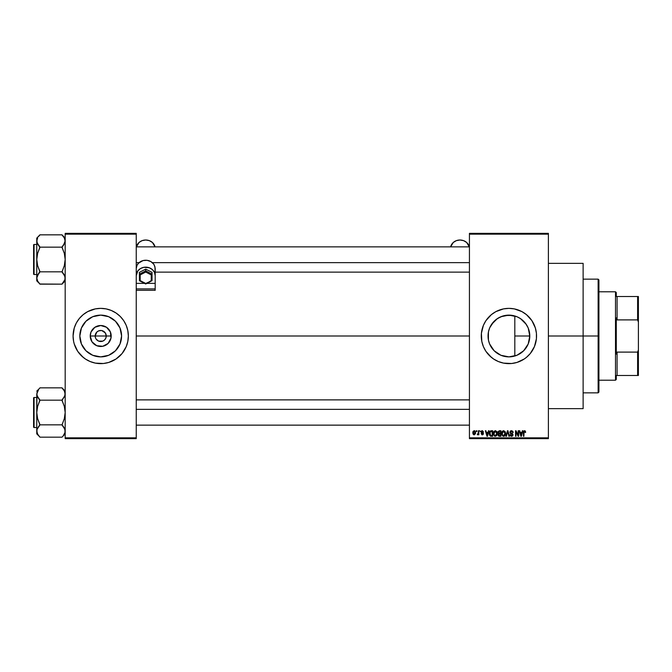 <?xml version="1.0" encoding="UTF-8"?>
<svg xmlns="http://www.w3.org/2000/svg" width="672" height="672" viewBox="0 0 672 672"><rect width="100%" height="100%" fill="white"/><g stroke="black" fill="none" stroke-linecap="round" stroke-linejoin="round"><path stroke-width="1.01" d="M95.609 338.117L95.189 336A5.527 5.527 0 0 0 100.716 341.527A5.527 5.527 0 0 0 106.243 336L111.199 336A10.483 10.483 0 0 1 100.716 346.483A10.483 10.483 0 0 1 90.224 336L106.243 336A5.527 5.527 0 0 1 100.716 341.527A5.527 5.527 0 0 1 95.189 336L96.802 332.094L98.599 330.893L101.43 330.523M100.716 341.527L98.599 341.107L96.113 339.074L98.599 341.107L102.824 341.107L99.994 341.477M105.311 339.074L105.815 338.117L104.622 339.906L102.824 341.107M121.59 336A20.874 20.874 0 0 1 100.716 356.874A20.874 20.874 0 0 1 79.834 336L81.43 328.012L85.949 321.241L92.728 316.714L100.716 315.126L108.704 316.714L115.475 321.241L120.002 328.012L121.59 336L120.002 343.988L115.475 350.759L108.704 355.286L100.716 356.874L92.728 355.286L85.949 350.759L81.43 343.988L79.834 336A20.874 20.874 0 0 1 100.716 315.126A20.874 20.874 0 0 1 121.59 336M118.272 357.344A27.636 27.636 0 0 0 126.244 346.576L127.814 341.393L128.344 336A27.636 27.636 0 0 1 100.716 363.636A27.636 27.636 0 0 1 73.08 336A27.636 27.636 0 0 0 73.609 341.376L74.264 344.022A27.636 27.636 0 0 0 83.16 357.344M73.609 341.41A27.636 27.636 0 0 0 74.264 344.005L77.734 351.355L83.185 357.361A27.636 27.636 0 0 0 85.336 358.966L90.14 361.528A27.636 27.636 0 0 0 116.046 358.991L122.077 353.531L126.244 346.576A27.636 27.636 0 0 0 127.151 344.039M116.088 358.966A27.636 27.636 0 0 0 118.222 357.386M127.159 344.005A27.636 27.636 0 0 0 127.814 341.41M529.444 332.237L529.519 339.368L529.788 336A20.874 20.874 0 0 1 508.914 356.874A20.874 20.874 0 0 1 488.04 336L488.485 340.318M526 347.995L526.714 346.903M522.169 352.128L524.563 349.818M516.121 355.589L520.666 353.254M508.536 356.874L509.258 356.874M500.531 355.118L497.633 353.564M494.542 351.137L491.467 347.466L493.886 350.49M488.603 340.838L489.611 343.955M534.458 346.55A27.636 27.636 0 0 0 536.55 336A27.636 27.636 0 0 1 508.914 363.636A27.636 27.636 0 0 1 481.278 336A27.636 27.636 0 0 0 483.37 346.55M531.896 351.347A27.636 27.636 0 0 0 534.433 346.601L536.416 338.705L536.416 333.295L535.357 327.978L531.888 320.645L526.445 314.639L521.942 311.632L514.307 308.893L508.914 308.364L503.521 308.893L495.886 311.632L491.383 314.639L485.932 320.645L483.378 325.424L481.412 333.295L481.807 341.393L483.378 346.576A27.636 27.636 0 0 0 485.932 351.347M483.378 346.576L485.932 351.355A27.636 27.636 0 0 0 491.358 357.336M485.932 351.355L491.383 357.361A27.636 27.636 0 0 0 493.542 358.966L498.338 361.528A27.636 27.636 0 0 0 524.244 358.991M498.338 361.528L503.521 363.107L511.619 363.502L516.936 362.443L524.269 358.974A27.636 27.636 0 0 0 526.42 357.386L530.275 353.531L534.442 346.576M526.47 357.336A27.636 27.636 0 0 0 531.888 351.364M548.394 336L583.128 336L583.128 263.357L583.128 336L548.394 336M136.24 336L469.434 336L136.24 336M73.08 336A27.636 27.636 0 0 1 100.716 308.364A27.636 27.636 0 0 1 128.344 336L127.814 330.607L126.244 325.424L123.69 320.645L120.254 316.462L116.063 313.026L111.292 310.472L106.1 308.893L100.716 308.364L95.323 308.893L87.688 311.632L83.185 314.639L79.346 318.469L76.339 322.972L74.264 327.978L73.08 336L73.609 341.393L73.214 338.705M105.815 333.883L104.622 332.094L101.791 330.582L105.311 332.926L106.243 336L105.815 338.117M517.944 354.824L517.356 355.093M519.826 353.8L517.969 354.808M523.555 350.876L520.85 353.128M525.622 348.516L524.219 350.196M529.217 340.855L528.419 343.426M527.906 344.669L527.394 345.71M488.368 339.704L488.435 331.926L489.628 328.012L491.551 324.4L497.314 318.646L500.926 316.714L508.914 315.126L516.902 316.714L520.514 318.646L526.268 324.4L528.2 328.012L529.788 336L514.819 336L514.819 356.026L513.366 356.395M489.518 343.728L489.308 343.165M497.02 353.161L496.381 352.699M502.807 355.967L504.958 356.496M469.434 233.36L548.394 233.36L469.434 233.36L469.434 234.15L548.394 234.15L548.394 437.85L469.434 437.85L469.434 233.36M469.434 438.64L548.394 438.64L548.394 233.36L548.394 234.15L469.434 234.15L469.434 437.85L548.394 437.85L548.394 438.64L469.434 438.64L469.434 437.85L469.434 438.64M476.322 430.744L476.322 431.533L476.826 431.533L476.826 430.744L476.322 430.744L476.826 430.744L476.322 430.744L476.322 431.533L476.826 431.533L476.826 430.744L476.826 431.533L476.322 431.533L476.322 430.744M479.774 430.744L480.27 431.533L479.774 430.744M488.502 430.744L488.065 432.398L486.335 432.398L485.898 430.744L485.369 430.744L486.973 436.271L487.502 436.271L489.031 430.744L488.502 430.744L489.031 430.744L488.502 430.744L488.065 432.398L486.335 432.398L485.898 430.744L485.369 430.744L486.973 436.271L487.502 436.271L489.031 430.744L487.502 436.271L486.973 436.271L485.369 430.744L485.898 430.744M496.793 431.542L495.13 430.685L493.668 431.978L493.5 434.456L494.651 436.187L496.616 435.733L497.255 432.944L496.793 431.542L495.348 430.676L493.912 431.516L493.408 433.507L495.34 436.346L497.288 433.44L496.793 431.542M505.042 431.542L503.387 430.685L501.925 431.978L501.749 434.456L502.908 436.187L504.874 435.733L505.512 432.944L505.042 431.542L503.605 430.676L502.16 431.516L501.665 433.507L503.597 436.346L505.537 433.44L505.042 431.542M511.484 430.676L510.342 431.122L509.914 432.281L510.342 433.373L512.425 434.372L511.745 435.691L510.065 434.692L510.451 435.868L511.577 436.346L512.627 435.91L512.988 434.557L512.434 433.633L510.653 432.877L510.485 431.886L511.686 431.34L513.148 432.541L512.728 431.231L511.484 430.676L509.914 432.281L512.501 434.809L511.56 435.7L510.065 434.692L511.577 436.346L513.005 434.834L510.418 432.264L511.442 431.323L513.148 432.541L511.484 430.676M522.379 430.744L521.951 432.398L520.212 432.398L519.775 430.744L519.246 430.744L520.85 436.271L521.38 436.271L522.908 430.744L522.379 430.744L522.908 430.744L522.379 430.744L521.951 432.398L520.212 432.398L519.775 430.744L519.246 430.744L520.85 436.271L521.38 436.271L522.908 430.744L521.38 436.271L520.85 436.271L519.246 430.744L519.775 430.744M489.376 355.538L493.559 358.974M524.269 358.974L526.445 357.361M524.546 430.676L525.336 431.063L524.395 430.685L523.589 431.315L523.412 436.271L523.916 436.271L524.059 431.575L524.79 431.39L525.134 432.466L525.638 432.398L525.386 431.138L525.638 432.398L525.336 431.063L524.546 430.676L523.412 432.524L523.412 436.271L523.916 436.271L523.984 431.735L524.53 431.323L525.126 432.289M518.171 430.744L518.171 435.17L516.054 430.744L515.516 430.744L515.516 436.271L516.02 436.271L516.02 431.844L518.137 436.271L518.675 436.271L518.675 430.744L518.171 430.744L518.675 430.744L518.171 430.744L518.171 435.17L516.054 430.744L515.516 430.744L515.516 436.271L516.02 436.271L516.02 431.844L518.137 436.271L518.675 436.271L518.675 430.744L518.675 436.271L518.137 436.271M507.511 432.264L506.402 436.271L505.873 436.271L507.452 430.744L505.873 436.271L506.402 436.271L507.73 431.39L508.914 436.271L509.435 436.271L507.94 430.744L507.452 430.744L507.94 430.744L507.452 430.744L505.873 436.271L506.402 436.271L507.73 431.39L508.914 436.271L509.435 436.271L507.94 430.744L509.435 436.271L508.914 436.271L507.923 432.264M499.388 430.744L497.944 431.743L498.548 433.726L498.095 435.431L498.834 436.204L500.942 436.271L500.942 430.744L499.388 430.744L500.942 430.744L499.388 430.744L497.86 432.373L498.548 433.726L498.002 434.885L499.388 436.271L500.942 436.271L500.942 430.744L500.942 436.271L499.388 436.271M491.215 430.744L489.678 431.676L489.443 434.725L490.4 436.136L492.694 436.271L492.694 430.744L491.215 430.744C489.821 431.038 489.182 431.97 489.317 433.541L490.484 436.17L492.694 436.271L492.694 430.744L492.694 436.271M482.278 430.676L481.06 431.97L481.396 432.869L482.891 433.591L482.278 434.263L481.135 433.692L482.185 434.834L483.126 434.524L483.412 433.457L481.614 431.617L482.395 431.264L483.504 431.97L482.404 430.676L481.06 431.97L482.933 433.776L482.278 434.263L481.135 433.692L482.303 434.834L483.428 433.692L481.564 431.869L482.244 431.248L483.504 431.97L482.152 430.676M478.338 430.744L478.212 433.751L477.263 434.624L477.859 434.818L478.338 434.129L478.842 434.767L478.842 430.744L478.338 430.744L478.842 430.744L478.338 430.744L478.237 433.65L477.263 434.624L478.338 434.129L478.842 434.767L478.842 430.744L478.842 434.767L478.338 434.767M474.205 430.676L473.071 431.407L472.811 432.97L473.189 434.28L474.298 434.834L475.507 433.658L475.129 431.105L474.205 430.676L472.811 432.802L474.205 434.834L475.608 432.76L474.205 430.676M509.258 315.126L512.795 315.487M513.366 315.605L516.13 316.411M497.633 318.436L502.816 316.033L508.536 315.126M504.958 315.504L512.442 315.42M502.816 316.033L500.783 316.772M494.29 321.098L497.02 318.839M489.779 327.659L493.878 321.518M500.917 316.714L496.39 319.301L491.526 324.45M488.485 331.682L489.518 328.272M488.603 331.162L488.04 336A20.874 20.874 0 0 1 508.914 315.126A20.874 20.874 0 0 1 529.788 336L528.2 343.988L523.673 350.759L516.902 355.286L508.914 356.874L500.926 355.286L494.155 350.759L489.628 343.988L488.435 340.074L488.368 332.296M528.419 328.566L529.208 331.12M526.722 325.105L527.906 327.34M524.21 321.787L525.991 323.996M520.657 318.738L523.555 321.124M517.356 316.907L519.842 318.217M514.819 356.026L514.819 315.974L514.819 336L529.788 336L529.393 331.976M106.243 336L95.189 336A5.527 5.527 0 0 1 100.716 330.473A5.527 5.527 0 0 1 106.243 336A5.527 5.527 0 0 0 100.716 330.473A5.527 5.527 0 0 0 95.189 336L90.224 336L91.022 331.985L94.886 327.281L100.716 325.517L106.537 327.281L110.401 331.985L110.998 338.05L108.125 343.417L102.757 346.282L96.701 345.685L91.997 341.821L90.224 336A10.483 10.483 0 0 1 100.716 325.517A10.483 10.483 0 0 1 111.199 336L106.243 336M65.184 438.64L136.24 438.64L136.24 437.85L65.184 437.85L65.184 234.15L136.24 234.15L136.24 288.893L136.24 233.36L65.184 233.36L136.24 233.36L136.24 234.15L65.184 234.15L65.184 233.36L65.184 437.85L136.24 437.85L136.24 290.304L136.24 438.64L65.184 438.64L65.184 437.85L65.184 438.64M81.169 355.538L85.361 358.974M90.14 361.528L95.323 363.107L103.421 363.502L108.738 362.443L116.063 358.974M583.128 408.643L583.128 336L583.128 408.643L548.394 408.643M483.37 325.45A27.636 27.636 0 0 0 481.278 336A27.636 27.636 0 0 1 508.914 308.364A27.636 27.636 0 0 1 536.55 336A27.636 27.636 0 0 0 534.458 325.45M534.433 325.399A27.636 27.636 0 0 0 531.896 320.653M531.888 320.636A27.636 27.636 0 0 0 526.47 314.664M528.452 316.462L526.445 314.639A27.636 27.636 0 0 0 524.286 313.034M519.49 310.472A27.636 27.636 0 0 0 493.576 313.009M493.542 313.034A27.636 27.636 0 0 0 491.408 314.614M491.358 314.664A27.636 27.636 0 0 0 485.94 320.636M485.932 320.653A27.636 27.636 0 0 0 483.395 325.399M514.307 308.893L513.458 308.742M503.521 363.107L504.37 363.258M490.266 326.626L489.644 327.978M489.611 328.054L489.3 328.843M520.834 318.864L517.952 317.184M524.563 322.182L522.169 319.872M528.184 327.961L525.613 323.476M529.519 332.657L528.226 328.07M128.344 336A27.636 27.636 0 0 0 127.823 330.624L128.218 333.295M127.814 330.59A27.636 27.636 0 0 0 127.159 327.995M127.151 327.961A27.636 27.636 0 0 0 118.272 314.656M120.254 316.462L118.247 314.639A27.636 27.636 0 0 0 116.088 313.034M111.292 310.472A27.636 27.636 0 0 0 85.378 313.009M85.336 313.034A27.636 27.636 0 0 0 83.21 314.614M83.16 314.656A27.636 27.636 0 0 0 73.609 330.59M118.39 324.895L118.07 324.408M112.308 318.646L108.704 316.714M89.611 318.326L89.124 318.637M83.353 324.4L81.43 328.012M83.034 347.105L83.353 347.592M89.116 353.354L92.728 355.286M111.821 353.674L112.308 353.363M118.07 347.6L120.002 343.988M96.113 332.926L95.609 333.883M100.716 330.473L98.599 330.893M524.706 431.348L525.134 432.466L524.53 431.323L523.916 432.482M523.916 436.271L523.412 436.271L523.412 432.524M523.412 432.365L523.589 431.315M520.876 434.843L520.38 433.045L521.783 433.045L521.245 434.91M516.02 436.271L515.516 436.271L515.516 430.744L516.054 430.744M513.122 432.18L512.98 431.651M513.139 432.365L512.644 432.617L512.324 431.701M511.686 431.34L511.249 431.332M511.442 431.323L510.518 432.701M512.98 435.128L512.627 435.91M510.065 434.692L510.586 434.826M510.602 434.918L510.947 435.515M510.577 434.725L511.736 435.691M510.56 434.624L511.56 435.7L512.501 434.809L509.914 432.281L511.552 433.877M511.165 435.641L512.501 434.809L512.308 434.213M511.56 435.7L512.492 434.944M510.157 431.374L510.863 430.777M505.252 431.936L505.42 432.432M505.52 433.936L505.453 434.414M504.874 435.733L503.597 436.346M502.286 431.34L503.378 430.685M503.84 436.33L504.26 436.204M503.286 435.658L502.698 435.288M503.076 431.441L503.513 431.323M504.47 431.701L503.605 431.323L505.033 433.432L504.571 435.221L505.033 433.432L503.597 435.7L502.379 434.767L502.169 433.524L503.605 431.323L504.302 431.55M504.302 435.473L503.689 435.691M502.328 432.356L502.379 434.767L503.597 435.7M502.169 433.524L502.379 434.767L502.446 432.096M504.739 432.054L505.025 433.07M498.011 434.717L498.548 433.726L497.86 432.373M498.002 434.885L498.548 433.726L498.002 434.885M498.792 431.491L499.38 431.39L498.364 432.365L498.859 431.466L500.447 431.39L500.447 433.331L498.364 432.365L498.624 431.609M498.506 434.675L499.498 433.978L498.506 434.792L499.565 435.624L498.506 434.792L498.977 434.028L500.447 433.978L500.447 435.624L499.346 435.624M499.363 435.624L500.447 435.624L500.447 433.978L499.498 433.978M498.859 431.466L498.372 432.575L500.447 433.331L500.447 431.39L499.38 431.39M497.003 431.936L497.171 432.457M497.263 433.927L497.204 434.414M493.844 431.634L495.566 430.685M494.08 432.356L494.122 434.767L495.34 435.7L494.122 434.767L493.912 433.524L495.348 431.323L496.784 433.432L496.188 435.355L496.784 433.432L495.34 435.7L494.441 435.288M496.045 435.473L495.432 435.691M493.912 433.524L494.122 434.767L494.189 432.096M496.625 432.365L496.768 433.07M491.282 436.271L490.4 436.136M489.686 435.397L489.443 434.725M489.334 433.104L489.426 432.407M489.947 434.65L489.854 434.171M490.988 431.407L490.022 432.197L489.821 433.549L490.022 432.197L492.19 431.39L492.19 435.624L490.585 435.515L489.947 432.424M490.585 435.515L492.19 435.624L492.19 431.39L491.282 431.39M489.829 433.205L489.846 434.104M487.2 435.7L486.503 433.045L487.897 433.045L487.2 435.7L486.914 434.566L487.2 435.7L487.435 434.65L487.2 435.7L486.914 434.566L487.124 435.372M483.504 431.97L482.941 431.743M483 432.037L482.244 431.248L483 432.037L482.244 431.248L481.564 431.869L482.185 432.457L481.698 432.239M482.32 431.256L481.564 431.869M482.958 432.776L483.344 433.23M482.555 434.818L481.849 434.767M481.135 433.692L482.278 434.263L482.933 433.776L481.757 433.054M482.278 434.263L482.933 433.776L482.278 434.263L481.639 433.616L482.278 434.263L482.765 433.44L481.06 431.97M482.916 433.675L482.336 433.264M482.765 433.44L482.194 433.213M481.236 431.248L481.79 430.76M478.288 434.238L477.263 434.624L478.338 432.827M477.733 434.834L477.263 434.624L477.733 434.834M477.406 434.045L478.237 433.65M477.767 434.12L478.212 433.751M474.298 430.676L474.869 430.878M475.045 431.012L475.608 432.76M473.684 434.717L473.189 434.28M472.928 431.785L473.13 431.306M475.104 432.76L474.222 434.263L475.096 432.516L475.07 433.238L474.197 431.248L473.315 432.516L474.222 434.263M475.07 433.238L474.667 434.095M520.8 434.566L520.38 433.045L521.783 433.045L521.312 434.65M499.246 433.322L498.372 432.575M486.914 434.566L486.503 433.045L487.897 433.045L487.36 434.91M598.13 336L598.13 392.851L598.13 336L583.128 336L598.13 336L598.13 279.149L598.13 336L598.92 336L598.13 336M598.92 392.062L598.92 336L598.92 392.062L598.13 392.851L583.128 392.851M598.92 279.938L598.92 336L598.92 279.938L598.13 279.149L583.128 279.149M64.949 279.569L62.026 284.012L64.949 279.569M65.184 238.132L62.026 234.83L39.917 234.83L62.026 234.83L64.294 237.888L65.184 240.996L63.302 245.574L64.957 242.558L62.026 247.456L64.302 253.31L65.184 259.493L64.302 265.684L62.026 271.975L64.949 276.41L64.957 279.56L64.957 276.427L64.31 274.907L65.184 277.99L64.957 276.427L64.957 279.544M39.917 284.012L62.026 284.155L65.184 280.854L62.026 284.155L39.917 284.155L37.64 281.098L36.758 277.99L36.985 276.436L39.917 271.975L37.632 265.675L36.758 259.493L37.64 253.294L39.917 247.456L37.64 244.096L36.758 240.996L36.985 242.558L37.64 244.087L36.758 240.996L37.64 237.896L36.758 240.996L36.758 280.854L36.758 277.99L37.64 281.098L36.758 277.99L37.64 274.89L36.985 276.427L36.758 280.854L39.917 284.012L37.64 281.089M38.64 236.41L39.917 234.973L38.64 236.41M36.985 239.434L36.985 242.558L36.758 238.132L39.917 234.83L36.758 238.132L36.758 277.99L38.64 273.412L36.994 276.41M34.07 274.495A0.47 0.47 0 0 1 33.6 274.016L33.6 244.961A0.47 0.47 0 0 1 34.07 244.49L36.758 244.49L34.07 244.49L34.07 274.495L36.758 274.495L34.07 274.495L34.07 244.49A0.47 0.47 0 0 0 33.6 244.961L33.6 274.016A0.47 0.47 0 0 0 34.07 274.495M63.378 273.504L62.026 271.824L39.917 271.824L62.026 271.824L64.302 265.684L65.184 259.493L64.302 253.31L62.026 247.162L39.917 247.162L62.026 247.162L64.949 242.575L64.949 239.417L64.957 242.55L65.184 240.996L64.285 237.871L64.949 239.417M62.026 271.975L64.949 276.41M39.917 271.975L38.64 273.412L39.917 271.53L37.632 265.675L36.758 259.493L37.64 253.294L39.917 247.01L36.994 242.575M37.321 280.468L37.632 281.081L37.321 280.468M37.313 243.432L38.564 245.473M38.64 273.412L37.64 274.882L38.64 273.412M62.026 234.973L64.31 237.905M64.63 275.545L63.302 273.412M136.24 262.66L139.079 262.66L136.24 262.66M152.351 262.66L469.434 262.66L152.351 262.66M469.434 409.34L136.24 409.34L469.434 409.34M615.502 291.782L616.291 292.572L616.291 296.52L616.291 292.572L615.502 291.782L598.92 291.782L615.502 291.782L615.502 380.218L598.92 380.218L615.502 380.218L615.502 291.782M616.291 379.428L615.502 380.218L616.291 379.428L616.291 375.48L616.291 379.428M616.291 317.906L616.291 354.094L616.291 317.906L617.081 319.897L617.081 296.52L616.291 296.52L617.081 296.52L617.081 319.897L637.61 319.897L638.4 322.123L638.4 349.877L637.61 352.103L617.081 352.103L616.291 354.094L617.081 352.103L617.081 375.48L617.081 352.103L637.61 352.103L637.61 375.48L638.4 375.48L638.4 349.877L638.4 375.48L637.61 375.48L637.61 352.103L638.4 349.877L638.4 296.52L617.081 296.52L637.61 296.52L637.61 319.897L637.61 296.52L638.4 296.52L638.4 322.123L637.61 319.897L617.081 319.897L616.291 317.906M616.291 375.48L637.61 375.48L616.291 375.48M33.6 245.246L33.6 246.07M33.6 272.916L33.6 273.739M62.026 247.01L64.949 242.575M65.184 240.996L64.957 239.434M39.917 247.01L38.64 245.574M37.321 238.518L37.632 237.905M64.613 280.468L64.31 281.081M64.949 432.583L63.302 435.59L64.949 432.583M65.184 391.146L62.026 387.845L39.917 387.845L62.026 387.845L64.294 390.902L65.184 394.01L64.31 397.093L64.957 395.573L62.026 400.47L64.302 406.325L65.184 412.507L64.302 418.706L62.026 424.99L64.949 429.425L64.957 432.575L64.957 429.442L64.302 427.913L65.184 431.004L64.957 429.442L64.957 432.566M37.632 434.095L39.917 437.17L62.026 437.17L65.184 433.868L62.026 437.17L39.917 437.17L37.64 434.112L36.758 431.004L36.985 429.45L39.917 424.99L37.632 418.69L36.758 412.507L37.64 406.316L39.917 400.47L37.64 397.118L36.758 394.01L37.632 397.093L36.758 394.01L38.64 389.432L36.758 394.01L36.758 433.868L36.758 431.004L37.649 434.129L36.994 432.583M39.917 387.988L36.758 391.146L39.917 387.988M34.07 427.51A0.47 0.47 0 0 1 33.6 427.039L33.6 397.984A0.47 0.47 0 0 1 34.07 397.505L36.758 397.505L34.07 397.505L34.07 427.51L36.758 427.51L34.07 427.51L34.07 397.505A0.47 0.47 0 0 0 33.6 397.984L33.6 427.039A0.47 0.47 0 0 0 34.07 427.51M63.378 426.527L62.026 424.838L39.917 424.838L62.026 424.838L64.302 418.706L65.184 412.507L64.302 406.325L62.026 400.176L39.917 400.176L62.026 400.176L64.949 395.59L64.949 392.431L64.957 395.564L65.184 394.01L64.294 390.902L64.949 392.431M63.302 435.59L64.294 434.112L63.302 435.59M39.917 424.99L36.985 429.442L39.917 424.544L37.632 418.69L36.758 412.507L36.758 433.868L39.917 437.027M36.985 392.456L36.758 412.507L37.64 406.316L39.917 400.025L36.994 395.59M38.564 398.496L37.313 396.455M36.994 429.425L38.64 426.426L36.994 429.425L36.985 432.566M62.026 424.99L64.949 429.425M62.026 387.988L64.302 390.911M64.613 391.532L64.31 390.919L64.613 391.532M64.63 428.568L63.302 426.426M33.6 398.261L33.6 399.084M33.6 425.93L33.6 426.754M62.026 400.025L64.949 395.59M65.184 394.01L64.957 392.456M39.917 400.025L38.64 398.588M37.321 391.532L37.632 390.919M64.613 433.482L64.31 434.095M450.66 246.859A9.475 8.467 180 0 1 459.959 240.005A9.475 8.467 180 0 1 469.266 246.859L466.662 242.483L463.588 240.652L459.959 240.005L456.338 240.652L453.264 242.483L450.66 246.859M136.24 275.612L137.836 270.908L140.456 268.573L143.867 267.305L149.344 267.792L152.418 269.623L154.468 272.37L155.19 275.612L155.19 283.366L146.916 283.366L155.19 283.366L155.19 268.414L154.333 265.171A9.475 8.467 180 0 0 145.715 260.232A9.475 8.467 180 0 0 137.105 265.171L136.24 268.414L137.105 265.171L138.566 263.147L143.052 260.576L147.067 260.316L150.83 261.576L153.678 264.113L154.98 266.851L155.19 275.612A9.475 8.467 0 0 0 145.715 267.145A9.475 8.467 0 0 0 136.24 275.612M144.514 283.366L136.24 283.366L136.24 290.304L155.19 290.304L155.19 283.366L155.19 288.893L136.24 288.893L136.24 283.366L144.514 283.366M155.022 246.859A9.475 8.467 180 0 0 145.715 240.005A9.475 8.467 180 0 0 136.416 246.859L139.02 242.483L142.094 240.652L145.715 240.005L149.344 240.652L152.418 242.483L155.022 246.859M155.19 288.893L136.24 288.893L136.24 290.304L155.19 290.304L155.19 288.893M145.715 269.111L152.032 272.362L152.032 274.142L145.715 270.883L145.715 269.111L145.715 270.883L139.398 274.142L139.398 272.362L145.715 269.111L139.398 272.362L139.457 280.762L139.398 274.142L140.188 274.898L140.188 280.602L145.715 283.912L151.242 280.602L151.242 274.898L145.715 272.051L140.188 274.898L145.715 272.051L151.242 274.898L151.242 280.602L152.032 280.652L152.032 272.362L145.715 269.111M152.032 278.88L152.032 274.142L145.715 270.883L139.398 274.142L140.188 274.898L140.188 280.602L139.633 280.787L145.715 283.912L151.78 280.787L145.715 283.45L145.715 283.987L145.715 283.45L140.188 280.602L139.457 280.762M139.465 280.762L145.715 283.987L152.032 280.652M548.394 263.357L583.128 263.357M136.24 246.859L469.434 246.859M155.19 272.126L469.434 272.126M469.434 425.141L136.24 425.141M469.434 399.874L136.24 399.874"/></g></svg>
